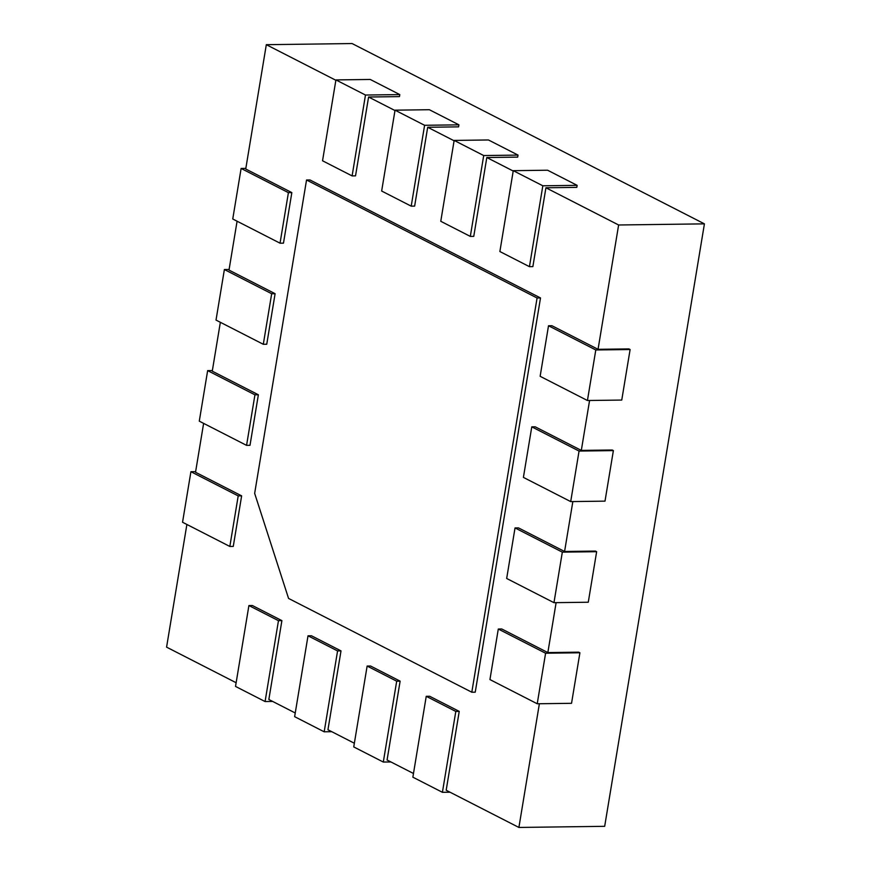 <?xml version="1.0" encoding="UTF-8"?>
<svg xmlns="http://www.w3.org/2000/svg" width="871" height="871" viewBox="0 0 871 871"><rect width="100%" height="100%" fill="white"/><g stroke="black" fill="none" stroke-linecap="round" stroke-linejoin="round"><path stroke-width="1.31" d="M190.912 471.701L238.208 495.904L229.835 546.455L182.551 522.252L190.912 471.701L195.627 471.647M238.208 495.904L241.637 495.86L195.529 472.267L203.618 423.382M229.835 546.455L233.265 546.411L241.637 495.86M186.884 524.473L166.579 647.142L236.128 682.733M246.569 445.364L199.285 421.161L207.646 370.621L254.942 394.824L246.569 445.364L249.999 445.321L258.371 394.781L212.263 371.177L220.352 322.303M263.303 344.285L216.019 320.082L224.38 269.542L271.676 293.734L263.303 344.285L266.744 344.241L275.105 293.69L228.997 270.097L237.086 221.212M280.037 243.194L232.753 218.991L241.115 168.451L288.41 192.654L280.037 243.194L283.478 243.151L291.839 192.611L245.731 169.007L266.319 44.682L335.868 80.274M352.102 175.909L322.542 160.776L335.923 79.914L365.482 95.037L352.102 175.909L355.531 175.866L368.585 97.019L394.977 110.53M411.21 206.155L381.65 191.032L395.042 110.171L424.602 125.293L411.21 206.155L414.64 206.111L427.694 127.264L454.096 140.775M470.318 236.411L440.77 221.288L454.15 140.416L483.71 155.55L470.318 236.411L473.759 236.368L486.813 157.52L513.204 171.032M529.437 266.668L499.878 251.534L513.269 170.672L542.829 185.795L529.437 266.668L532.867 266.624L545.921 187.777L618.628 224.99L704.421 223.858L604.681 826.318L518.898 827.45L539.378 703.735M548.512 325.765L595.797 349.968L587.435 400.508L540.14 376.305L548.512 325.765L551.942 325.721L598.05 349.315L618.628 224.99M531.778 426.855L579.063 451.058L570.701 501.598L523.406 477.395L531.778 426.855L535.208 426.812L581.316 450.405L589.58 400.486M515.033 527.935L562.328 552.138L553.967 602.678L506.672 578.475L515.033 527.935L518.474 527.891L564.582 551.485L572.846 501.565M498.299 629.025L545.594 653.228L537.222 703.768L489.938 679.565L498.299 629.025L501.74 628.971L547.848 652.575L556.112 602.656M455.805 711.433L442.414 792.305L412.865 777.182L426.246 696.31L455.805 711.433L459.235 711.389L446.181 790.237L518.898 827.45M459.235 711.389L429.675 696.267L426.246 696.31M396.697 681.187L383.305 762.049L353.746 746.926L367.137 666.054L396.697 681.187L400.127 681.144L387.072 759.991L413.475 773.492M400.127 681.144L370.567 666.01L367.137 666.054M337.578 650.931L324.186 731.803L294.638 716.67L308.018 635.808L337.578 650.931L341.007 650.887L327.953 729.735L354.355 743.246M341.007 650.887L311.459 635.765L308.018 635.808M278.47 620.675L265.078 701.547L235.518 686.424L248.91 605.552L278.47 620.675L281.899 620.631L268.845 699.478L295.247 712.99M281.899 620.631L252.34 605.508L248.91 605.552M540.51 297.947L475.239 692.173L471.81 692.216L288.562 598.431L254.659 493.367L306.538 180.003L309.967 179.959L540.51 297.947L537.08 297.991L471.81 692.216M266.319 44.682L352.102 43.55L704.421 223.858M265.078 701.547L272.688 701.449M254.942 394.824L258.371 394.781M324.186 731.803L331.797 731.694M207.646 370.621L212.361 370.556M271.676 293.734L275.105 293.69M383.305 762.049L390.916 761.951M224.38 269.542L229.106 269.477M288.41 192.654L291.839 192.611M442.414 792.305L450.024 792.207M241.115 168.451L245.84 168.386M598.05 349.315L628.927 348.912L630.114 349.521L621.752 400.061L587.435 400.508M581.316 450.405L612.193 450.002L613.38 450.601L605.007 501.141L570.701 501.598M564.582 551.485L595.459 551.082L596.646 551.691L588.273 602.231L553.967 602.678M547.848 652.575L578.725 652.172L579.912 652.771L571.539 703.311L537.222 703.768M365.482 95.037L399.8 94.591L399.462 96.605L368.585 97.019M424.602 125.293L458.919 124.836L458.582 126.861L427.694 127.264M483.71 155.55L518.027 155.092L517.69 157.118L486.813 157.52M542.829 185.795L577.135 185.349L576.809 187.363L545.921 187.777M335.923 79.914L370.24 79.457L399.8 94.591M545.594 653.228L579.912 652.771M395.042 110.171L429.359 109.713L458.919 124.836M562.328 552.138L596.646 551.691M454.15 140.416L488.468 139.97L518.027 155.092M579.063 451.058L613.38 450.601M513.269 170.672L547.587 170.215L577.135 185.349M595.797 349.968L630.114 349.521M306.538 180.003L537.08 297.991"/></g></svg>
